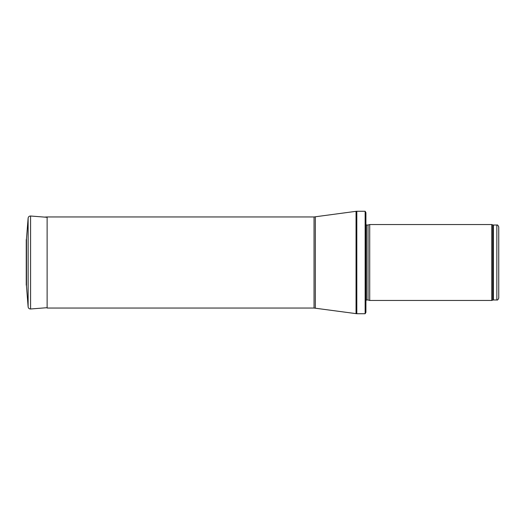 <?xml version="1.0" encoding="UTF-8"?>
<svg xmlns="http://www.w3.org/2000/svg" width="525" height="525" viewBox="0 0 525 525"><rect width="100%" height="100%" fill="white"/><g stroke="black" fill="none" stroke-linecap="round" stroke-linejoin="round"><path stroke-width="0.79" d="M498.75 262.5L498.75 226.918C498.054 225.258 497.424 224.628 496.853 225.022L496.853 299.978C497.424 300.372 498.054 299.742 498.75 298.082L498.75 262.5M491.754 262.5L491.754 300.451L369.712 300.451L369.712 224.549L491.754 224.549L491.754 262.5M365.137 211.267L365.918 212.592L365.918 312.408L365.137 313.733L356.816 313.733L356.816 211.267L365.137 211.267L365.137 313.733M314.042 308.044L314.042 216.956L47.125 216.956L47.125 308.044L314.042 308.044L356.816 313.733M47.125 307.689L30.575 308.989L30.575 216.011C29.183 216.037 28.37 216.727 28.127 218.098L26.486 238.796L26.486 286.204L26.25 239.8L26.25 285.2M496.853 225.022L493.395 225.022L493.395 299.978L496.853 299.978M493.395 225.022L492.745 224.91L492.745 300.09L493.395 299.978M368.038 300.005L368.038 224.995L368.038 300.005L369.712 300.451M367.841 225.022L366.457 225.022L366.457 299.978L365.702 300.74M314.042 216.956L356.048 211.319L356.048 313.681M315.322 216.871L315.322 308.129M28.127 218.098L28.127 306.902L26.486 286.204M492.745 224.91L491.754 224.549M492.745 300.09L491.754 300.451M368.038 224.995L369.712 224.549M367.841 299.978L366.457 299.978M366.457 225.022L365.702 224.26M356.048 211.319L356.816 211.267M44.448 217.101L47.125 216.956M26.486 238.796L26.25 239.8M30.575 216.011L47.125 217.311M30.575 308.989C29.183 308.963 28.37 308.273 28.127 306.902"/></g></svg>
